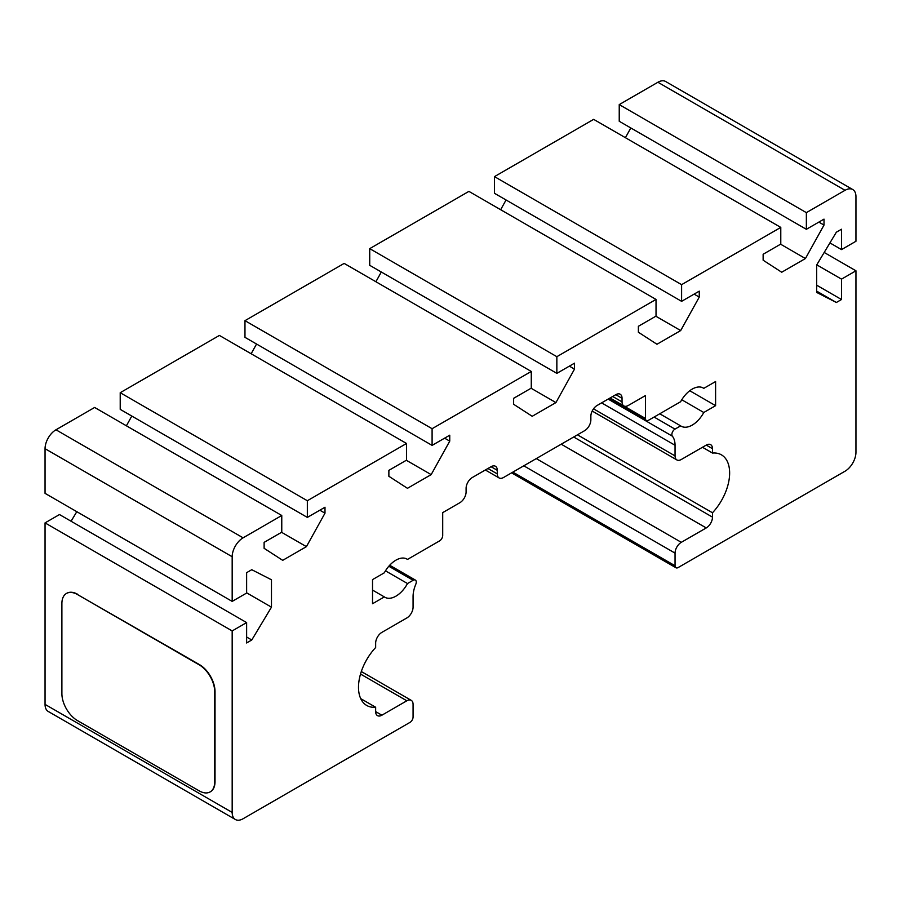 <?xml version="1.0" encoding="UTF-8"?>
<svg xmlns="http://www.w3.org/2000/svg" width="901" height="901" viewBox="0 0 901 901"><rect width="100%" height="100%" fill="white"/><g stroke="black" fill="none" stroke-linecap="round" stroke-linejoin="round"><path stroke-width="1.35" d="M77.486 594.547L199.121 664.78A22.052 12.738 60 0 1 214.72 691.788L214.72 781.82A22.052 12.738 60 0 1 210.147 791.911A22.052 12.738 60 0 1 199.121 790.819L77.486 720.597A22.052 12.738 60 0 1 61.887 693.59L61.887 603.557A22.052 12.738 60 0 1 66.46 593.455A22.052 12.738 60 0 1 77.486 594.547L199.436 664.6A22.052 12.738 60 0 1 215.024 691.608L215.024 781.64A22.052 12.738 60 0 1 210.462 791.731A22.052 12.738 60 0 1 210.305 791.821M66.618 593.376A22.052 12.738 60 0 1 66.775 593.275A22.052 12.738 60 0 1 77.801 594.367M246.626 622.591L59.489 514.55L45.05 522.884L45.05 704.391A15.441 8.909 120 0 0 48.249 711.463L235.375 819.505A15.441 8.909 -60 0 1 232.176 812.432L232.176 630.925L246.626 622.591L246.626 642.965L251.773 639.992L271.471 607.161L271.471 579.782L251.773 569.702L246.626 572.676L246.626 593.049L232.176 601.395L232.176 556.739A15.441 8.909 -60 0 1 243.101 537.829L281.765 515.496L281.765 532.176L264.117 542.368L264.117 548.315L282.7 560.332L306.419 546.648L324.991 513.176L324.991 507.229L307.342 517.411L307.342 500.731L406.52 443.472L406.52 460.152L388.872 470.345L388.872 476.291L407.455 488.308L431.174 474.613L449.745 441.141L449.745 435.194L432.097 445.387L432.097 428.707L531.275 371.449L531.275 388.128L513.626 398.321L513.626 404.267L532.209 416.285L555.928 402.589L574.5 369.117L574.5 363.171L556.852 373.363L556.852 356.683L656.029 299.425L656.029 316.105L638.381 326.286L638.381 332.232L656.964 344.261L680.683 330.566L699.255 297.093L699.255 291.147L681.606 301.339L681.606 284.66L780.784 227.401L780.784 244.07L763.136 254.262L763.136 260.209L781.719 272.237L805.426 258.542L824.01 225.07L824.01 219.123L806.361 229.304L806.361 212.636L845.037 190.302A15.441 8.909 -60 0 1 852.751 189.537A15.441 8.909 -60 0 1 855.95 196.609L855.95 241.265L841.511 249.6L841.511 229.226L836.353 232.199L816.655 265.018L816.655 292.408L836.353 302.488L841.511 299.515L841.511 279.13L855.95 270.796L855.95 452.302A15.441 8.909 -60 0 1 845.037 471.212L678.171 567.54A4.415 2.545 -60 0 1 675.975 567.765A4.415 2.545 -60 0 1 675.052 565.749L675.052 553.135A8.819 5.091 -60 0 1 681.291 542.334L706.249 527.93A8.819 5.091 120 0 0 712.488 517.129L712.488 512.77A39.7 22.919 120 0 0 721.419 454.836A39.7 22.919 120 0 0 712.488 453.057L712.488 448.698A8.819 5.091 120 0 0 710.652 444.666A8.819 5.091 120 0 0 706.249 445.094L681.291 459.499A8.819 5.091 -60 0 1 676.888 459.938A8.819 5.091 -60 0 1 675.052 455.906L675.052 445.274A24.259 14.011 120 0 0 672.36 436.174A4.415 2.545 -60 0 1 672.247 432.559A4.415 2.545 -60 0 1 674.984 429.113L680.638 425.858A22.052 12.738 120 0 0 681.179 426.207A22.052 12.738 120 0 0 703.782 412.489L715.597 405.664L715.597 381.54L703.782 388.354A22.052 12.738 120 0 0 703.242 388.004A22.052 12.738 120 0 0 680.638 401.722L648.551 420.249A4.415 2.545 -60 0 1 646.344 420.463A4.415 2.545 -60 0 1 645.431 418.447L645.431 395.584L628.279 405.484A8.819 5.091 -60 0 1 623.864 405.923A8.819 5.091 -60 0 1 622.039 401.88L622.039 398.276A8.819 5.091 120 0 0 620.215 394.244A8.819 5.091 120 0 0 615.8 394.683L597.081 405.484A8.819 5.091 120 0 0 590.853 416.285L590.853 419.889A8.819 5.091 -60 0 1 584.614 430.689L503.524 477.507A8.819 5.091 -60 0 1 499.109 477.947A8.819 5.091 -60 0 1 497.284 473.903L497.284 470.311A8.819 5.091 120 0 0 495.46 466.267A8.819 5.091 120 0 0 491.045 466.707L472.327 477.507A8.819 5.091 120 0 0 466.099 488.308L466.099 491.912A8.819 5.091 -60 0 1 459.859 502.713L442.706 512.624L442.706 535.487A4.415 2.545 -60 0 1 439.587 540.893L407.5 559.42A22.052 12.738 120 0 0 406.948 559.07A22.052 12.738 120 0 0 384.344 572.788L372.53 579.602L372.53 603.738L384.344 596.913A22.052 12.738 120 0 0 384.896 597.262A22.052 12.738 120 0 0 407.5 583.544L413.142 580.289A4.415 2.545 -60 0 1 415.35 580.064A4.415 2.545 -60 0 1 415.778 584.31A24.259 14.011 120 0 0 413.075 596.53L413.075 607.161A8.819 5.091 -60 0 1 406.835 617.962L381.889 632.367A8.819 5.091 120 0 0 375.649 643.168L375.649 647.526A39.7 22.919 120 0 0 366.718 705.46A39.7 22.919 120 0 0 375.649 707.24L375.649 711.599A8.819 5.091 120 0 0 377.474 715.631A8.819 5.091 120 0 0 381.889 715.203L406.835 700.787A8.819 5.091 -60 0 1 411.25 700.359A8.819 5.091 -60 0 1 413.075 704.391L413.075 716.993A4.415 2.545 -60 0 1 409.955 722.399L243.101 818.739A15.441 8.909 -60 0 1 235.375 819.505M76.799 511.689L71.078 521.229M281.765 515.496L94.639 407.466L55.963 429.788A15.441 8.909 120 0 0 45.05 448.698L45.05 493.354L232.176 601.395M131.794 416.059L126.399 425.801M406.52 443.472L219.394 335.431L120.216 392.701L120.216 409.369L307.342 517.411M256.548 344.036L251.142 353.766M531.275 371.449L344.148 263.407L244.971 320.666L244.971 337.346L432.097 445.387M381.303 272.012L375.897 281.743M656.029 299.425L468.903 191.384L369.725 248.642L369.725 265.322L556.852 373.363M506.058 199.988L500.652 209.719M780.784 227.401L593.658 119.36L494.48 176.619L494.48 193.298L681.606 301.339M630.813 127.953L625.407 137.695M852.751 189.537L665.625 81.495A15.441 8.909 120 0 0 657.899 82.261L619.235 104.595L619.235 121.275L806.361 229.304M406.374 558.766L407.5 559.42M372.53 590.087L384.344 596.913M385.47 570.829L407.5 583.544M360.704 698.613L375.649 707.24M45.05 522.884L232.176 630.925M246.626 637.018L251.773 639.992M246.626 592.824L271.471 607.161M281.562 532.3L306.419 546.648M319.844 510.203L324.991 513.176M120.216 392.701L307.342 500.731M406.317 460.276L431.174 474.613M444.598 438.168L449.745 441.141M244.971 320.666L432.097 428.707M531.072 388.241L555.928 402.589M569.353 366.144L574.5 369.117M369.725 248.642L556.852 356.683M655.827 316.217L680.683 330.566M694.108 294.12L699.255 297.093M494.48 176.619L681.606 284.66M780.581 244.194L805.426 258.542M818.863 222.096L824.01 225.07M619.235 104.595L806.361 212.636M829.922 242.91L841.511 249.6M816.655 291.113L836.353 302.488M816.655 285.166L841.511 299.515M816.768 264.849L841.511 279.13M824.201 252.46L855.95 270.796M577.462 434.823L712.488 512.77M702.476 447.279L712.488 453.057M659.735 413.784L680.638 425.858M681.764 399.774L703.782 412.489M689.749 390.741L715.597 405.664M702.656 387.7L703.782 388.354M388.815 566.233L413.142 580.289M375.649 711.599L381.889 715.203M360.513 674.049L406.835 700.787M45.05 704.391L232.176 812.432M45.05 448.698L232.176 556.739M55.963 429.788L243.101 537.829M657.899 82.261L845.037 190.302M512.872 472.113L675.052 565.749M523.785 465.806L675.052 553.135M536.264 458.609L681.291 542.334M561.222 444.193L706.249 527.93M573.689 436.996L712.488 517.129M706.249 445.094L712.488 448.698M593.522 408.829L675.052 455.906M601.609 402.871L675.052 445.274M608.141 399.098L672.36 436.174M654.092 417.05L674.984 429.113M610.033 398.005L645.431 418.447M612.68 396.485L622.039 401.88M615.8 394.683L622.039 398.276M487.925 468.509L497.284 473.903M491.045 466.707L497.284 470.311M389.694 565.254L415.35 580.064M361.301 671.527L411.25 700.359M511.588 472.856L675.975 567.765M592.194 411.047L676.888 459.938M608.738 398.76L646.344 420.463M610.101 397.972L623.864 405.923M485.346 469.995L499.109 477.947"/></g></svg>
